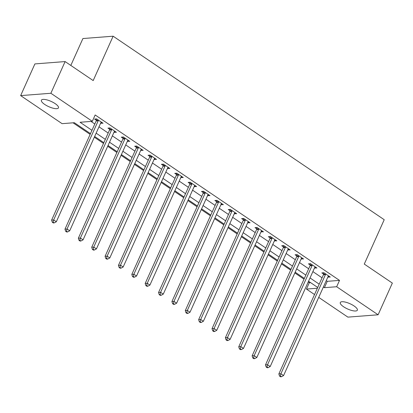 <?xml version="1.0" encoding="UTF-8"?>
<svg xmlns="http://www.w3.org/2000/svg" width="413" height="413" viewBox="0 0 413 413"><rect width="100%" height="100%" fill="white"/><g stroke="black" fill="none" stroke-linecap="round" stroke-linejoin="round"><path stroke-width="0.62" d="M55.156 103.627A9.354 2.886 24.2 0 1 58.46 107.865A9.354 2.886 24.2 0 1 44.702 104.437A9.354 2.886 24.2 0 1 41.398 100.199A9.354 2.886 24.2 0 1 55.156 103.627M354.055 305.956A9.354 2.886 24.2 0 1 357.353 310.194A9.354 2.886 24.2 0 1 343.595 306.766A9.354 2.886 24.2 0 1 340.297 302.528A9.354 2.886 24.2 0 1 354.055 305.956M70.824 65.435L82.91 38.543L113.131 36.199L384.219 219.711L364.276 264.083L392.35 283.086L378.107 314.783L347.885 317.127L318.717 297.386M314.536 294.552L306.446 289.074L317.375 288.228M308.201 281.996L309.296 282.735L306.446 289.074M73.049 122.811L90.137 134.385M94.324 137.214L103.508 143.43M107.69 146.264L116.874 152.48M121.061 155.314L130.24 161.529M134.426 164.364L143.61 170.579M147.792 173.408L156.976 179.624M161.158 182.458L170.342 188.674M174.529 191.508L183.713 197.724M187.894 200.558L197.078 206.774M201.26 209.608L210.444 215.823M214.631 218.653L223.81 224.868M227.997 227.702L237.181 233.918M241.362 236.752L250.546 242.968M254.733 245.802L263.912 252.018M268.099 254.852L277.283 261.068M281.465 263.897L290.649 270.112M294.836 272.947L304.014 279.162M90.473 133.631L74.34 122.713L62.089 123.663L20.65 95.609L50.871 93.266L92.311 121.319L80.06 122.269L91.96 130.327M50.871 93.266L65.115 61.573L34.893 63.917L20.65 95.609M309.296 282.735L310.586 282.637M326.239 280.649L327.261 281.341L339.517 280.391L95.16 114.979L92.311 121.319M91.015 121.417L94.809 123.988M98.996 126.822L108.18 133.038M112.362 135.867L121.546 142.082M125.728 144.917L134.912 151.132M139.098 153.966L148.282 160.182M152.464 163.016L161.648 169.232M165.83 172.066L175.014 178.282M179.201 181.111L188.385 187.326M192.566 190.161L201.75 196.376M205.932 199.211L215.116 205.426M219.303 208.26L228.482 214.476M232.669 217.305L241.853 223.526M246.034 226.355L255.219 232.571M259.405 235.405L268.584 241.62M272.771 244.455L281.955 250.67M286.137 253.505L295.321 259.72M299.508 262.549L308.687 268.77M312.873 271.599L322.057 277.815M327.886 276.989L330.286 277.071L323.875 272.73L321.83 272.89L323.57 274.067M314.52 267.939L316.921 268.022L310.504 263.68L308.465 263.84L310.204 265.017M301.149 258.889L303.555 258.977L297.138 254.63L295.094 254.79L296.833 255.967M287.784 249.839L290.184 249.927L283.772 245.585L281.728 245.74L283.468 246.917M274.418 240.794L276.818 240.877L270.401 236.535L268.362 236.69L270.102 237.873M261.047 231.745L263.453 231.827L257.036 227.486L254.991 227.646L256.731 228.823M247.681 222.695L250.087 222.777L243.67 218.436L241.626 218.596L243.365 219.773M234.316 213.645L236.716 213.733L230.299 209.386L228.26 209.546L230 210.723M220.95 204.595L223.35 204.683L216.933 200.341L214.889 200.496L216.629 201.673M207.579 195.55L209.985 195.633L203.568 191.291L201.523 191.446L203.263 192.628M194.213 186.5L196.614 186.583L190.197 182.241L188.158 182.401L189.897 183.579M180.848 177.451L183.248 177.538L176.831 173.192L174.787 173.352L176.527 174.529M167.477 168.401L169.882 168.489L163.465 164.142L161.421 164.302L163.161 165.479M154.111 159.351L156.512 159.439L150.095 155.097L148.055 155.252L149.795 156.429M140.745 150.306L143.146 150.389L136.729 146.047L134.69 146.202L136.424 147.384M127.374 141.256L129.78 141.339L123.363 136.997L121.319 137.157L123.059 138.334M114.009 132.206L116.409 132.294L109.992 127.947L107.953 128.107L109.693 129.284M100.643 123.157L103.043 123.244L96.627 118.898L94.587 119.058L96.327 120.235M65.115 61.573L93.188 80.576L113.131 36.199M339.517 280.391L336.667 286.73L378.107 314.783M323.389 286.989L324.417 287.68L336.667 286.73M96.146 133.156L105.33 139.377M109.512 142.206L118.696 148.422M122.883 151.256L132.062 157.472M136.249 160.306L145.433 166.522M149.614 169.356L158.799 175.571M162.985 178.401L172.164 184.621M176.351 187.45L185.535 193.666M189.717 196.5L198.901 202.716M203.088 205.55L212.267 211.766M216.453 214.6L225.637 220.816M229.819 223.645L239.003 229.86M243.19 232.695L252.369 238.91M256.556 241.744L265.74 247.96M269.921 250.794L279.105 257.01M283.287 259.844L292.471 266.06M296.658 268.889L305.842 275.104M310.024 277.939L319.208 284.154M317.721 287.463L308.537 281.248M304.355 278.414L295.171 272.198M290.984 269.364L281.805 263.148M277.619 260.319L268.435 254.098M264.253 251.269L255.069 245.054M250.882 242.219L241.703 236.004M237.516 233.169L228.332 226.954M224.151 224.12L214.966 217.904M210.78 215.075L201.601 208.859M197.414 206.025L188.23 199.809M184.048 196.975L174.864 190.76M170.677 187.925L161.498 181.71M157.312 178.875L148.128 172.66M143.946 169.831L134.762 163.615M130.575 160.781L121.396 154.565M117.209 151.731L108.025 145.515M103.844 142.681L94.66 136.466M327.261 281.341L324.417 287.68M328.779 276.049L328.247 277.231M315.408 266.999L314.882 268.182M302.042 257.955L301.511 259.132M288.677 248.905L288.145 250.087M275.306 239.855L274.779 241.037M261.94 230.805L261.408 231.987M248.574 221.755L248.043 222.937M235.204 212.71L234.677 213.888M221.838 203.661L221.306 204.843M208.472 194.611L207.94 195.793M195.106 185.561L194.575 186.743M181.735 176.511L181.204 177.693M168.37 167.466L167.838 168.643M155.004 158.416L154.472 159.599M141.633 149.367L141.101 150.549M128.267 140.317L127.736 141.499M114.902 131.267L114.37 132.449M101.531 122.222L100.999 123.399M325.459 274.63L323.415 274.79L278.858 373.93L280.902 373.775L325.459 274.63A1.461 1.208 85.6 0 0 325.594 274.103L325.614 273.907M280.35 376.011L279.534 376.078L280.603 376.801L281.418 376.739L280.35 376.011L280.902 373.775L283.576 375.582L328.134 276.442A1.461 1.208 85.6 0 1 328.423 276.018L328.547 275.894M323.415 274.79A1.461 1.208 85.6 0 0 323.555 274.263L323.689 272.745M278.858 373.93L279.534 376.078M281.418 376.739L283.576 375.582M312.094 265.58L310.049 265.74L265.492 364.885L267.536 364.725L312.094 265.58A1.461 1.208 85.6 0 0 312.228 265.053L312.243 264.857M266.984 366.966L266.168 367.028L267.237 367.751L268.052 367.689L266.984 366.966L267.536 364.725L270.205 366.537L314.763 267.392A1.461 1.208 85.6 0 1 315.057 266.968L315.181 266.844M310.049 265.74A1.461 1.208 85.6 0 0 310.184 265.213L310.323 263.695M265.492 364.885L266.168 367.028M268.052 367.689L270.205 366.537M298.723 256.53L296.684 256.69L252.126 355.836L254.165 355.676L298.723 256.53A1.461 1.208 85.6 0 0 298.857 256.008L298.878 255.807M253.618 357.916L252.797 357.978L253.866 358.701L254.687 358.639L253.618 357.916L254.165 355.676L256.84 357.488L301.397 258.342A1.461 1.208 85.6 0 1 301.686 257.924L301.815 257.8M296.684 256.69A1.461 1.208 85.6 0 0 296.818 256.163L296.952 254.645M252.126 355.836L252.797 357.978M254.687 358.639L256.84 357.488M285.357 247.485L283.313 247.64L238.755 346.786L240.8 346.626L285.357 247.485A1.461 1.208 85.6 0 0 285.491 246.959L285.512 246.762M240.247 348.866L239.432 348.928L240.5 349.656L241.316 349.589L240.247 348.866L240.8 346.626L243.474 348.438L288.031 249.292A1.461 1.208 85.6 0 1 288.32 248.874L288.444 248.75M283.313 247.64A1.461 1.208 85.6 0 0 283.452 247.119L283.586 245.596M238.755 346.786L239.432 348.928M241.316 349.589L243.474 348.438M271.991 238.435L269.947 238.595L225.39 337.736L227.434 337.581L271.991 238.435A1.461 1.208 85.6 0 0 272.126 237.909L272.141 237.712M226.882 339.816L226.066 339.878L227.135 340.606L227.95 340.539L226.882 339.816L227.434 337.581L230.108 339.388L274.66 240.242A1.461 1.208 85.6 0 1 274.955 239.824L275.079 239.7M269.947 238.595A1.461 1.208 85.6 0 0 270.081 238.069L270.221 236.546M225.39 337.736L226.066 339.878M227.95 340.539L230.108 339.388M258.621 229.385L256.581 229.545L212.024 328.686L214.063 328.531L258.621 229.385A1.461 1.208 85.6 0 0 258.755 228.859L258.775 228.663M213.516 330.767L212.695 330.834L213.764 331.556L214.584 331.494L213.516 330.767L214.063 328.531L216.737 330.338L261.295 231.197A1.461 1.208 85.6 0 1 261.584 230.774L261.713 230.65M256.581 229.545A1.461 1.208 85.6 0 0 256.716 229.019L256.85 227.501M212.024 328.686L212.695 330.834M214.584 331.494L216.737 330.338M245.255 220.335L243.211 220.496L198.653 319.641L200.697 319.481L245.255 220.335A1.461 1.208 85.6 0 0 245.389 219.814L245.41 219.613M200.145 321.722L199.329 321.784L200.398 322.507L201.214 322.445L200.145 321.722L200.697 319.481L203.372 321.293L247.929 222.148A1.461 1.208 85.6 0 1 248.218 221.724L248.347 221.6M243.211 220.496A1.461 1.208 85.6 0 0 243.35 219.969L243.484 218.451M198.653 319.641L199.329 321.784M201.214 322.445L203.372 321.293M231.889 211.291L229.845 211.446L185.287 310.591L187.332 310.431L231.889 211.291A1.461 1.208 85.6 0 0 232.023 210.764L232.039 210.563M186.779 312.672L185.964 312.734L187.032 313.457L187.848 313.395L186.779 312.672L187.332 310.431L190.006 312.243L234.558 213.098A1.461 1.208 85.6 0 1 234.852 212.68L234.976 212.556M229.845 211.446A1.461 1.208 85.6 0 0 229.979 210.919L230.118 209.401M185.287 310.591L185.964 312.734M187.848 313.395L190.006 312.243M218.518 202.241L216.479 202.396L171.922 301.542L173.961 301.382L218.518 202.241A1.461 1.208 85.6 0 0 218.658 201.714L218.673 201.518M173.414 303.622L172.593 303.684L173.666 304.412L174.482 304.345L173.414 303.622L173.961 301.382L176.635 303.194L221.192 204.048A1.461 1.208 85.6 0 1 221.482 203.63L221.611 203.506M216.479 202.396A1.461 1.208 85.6 0 0 216.613 201.874L216.748 200.351M171.922 301.542L172.593 303.684M174.482 304.345L176.635 303.194M205.153 193.191L203.108 193.351L158.556 292.492L160.595 292.337L205.153 193.191A1.461 1.208 85.6 0 0 205.287 192.664L205.307 192.468M160.043 294.572L159.227 294.639L160.296 295.362L161.111 295.295L160.043 294.572L160.595 292.337L163.269 294.144L207.827 195.003A1.461 1.208 85.6 0 1 208.116 194.58L208.245 194.456M203.108 193.351A1.461 1.208 85.6 0 0 203.248 192.825L203.382 191.307M158.556 292.492L159.227 294.639M161.111 295.295L163.269 294.144M191.787 184.141L189.743 184.301L145.185 283.447L147.229 283.287L191.787 184.141A1.461 1.208 85.6 0 0 191.921 183.615L191.937 183.418M146.677 285.522L145.861 285.59L146.93 286.312L147.746 286.25L146.677 285.522L147.229 283.287L149.904 285.094L194.461 185.953A1.461 1.208 85.6 0 1 194.75 185.53L194.874 185.406M189.743 184.301A1.461 1.208 85.6 0 0 189.877 183.775L190.016 182.257M145.185 283.447L145.861 285.59M147.746 286.25L149.904 285.094M178.416 175.091L176.377 175.251L131.819 274.397L133.858 274.237L178.416 175.091A1.461 1.208 85.6 0 0 178.555 174.57L178.571 174.369M133.311 276.478L132.49 276.54L133.564 277.262L134.38 277.2L133.311 276.478L133.858 274.237L136.533 276.049L181.09 176.903A1.461 1.208 85.6 0 1 181.379 176.48L181.508 176.356M176.377 175.251A1.461 1.208 85.6 0 0 176.511 174.725L176.645 173.207M131.819 274.397L132.49 276.54M134.38 277.2L136.533 276.049M165.05 166.047L163.006 166.202L118.454 265.347L120.493 265.187L165.05 166.047A1.461 1.208 85.6 0 0 165.185 165.52L165.205 165.324M119.94 267.428L119.125 267.49L120.193 268.213L121.009 268.151L119.94 267.428L120.493 265.187L123.167 266.999L167.724 167.854A1.461 1.208 85.6 0 1 168.014 167.435L168.143 167.311M163.006 166.202A1.461 1.208 85.6 0 0 163.145 165.675L163.28 164.157M118.454 265.347L119.125 267.49M121.009 268.151L123.167 266.999M151.685 156.997L149.64 157.152L105.083 256.297L107.127 256.137L151.685 156.997A1.461 1.208 85.6 0 0 151.819 156.47L151.834 156.274M106.575 258.378L105.759 258.44L106.828 259.168L107.643 259.101L106.575 258.378L107.127 256.137L109.801 257.949L154.359 158.804A1.461 1.208 85.6 0 1 154.648 158.386L154.772 158.262M149.64 157.152A1.461 1.208 85.6 0 0 149.774 156.63L149.914 155.107M105.083 256.297L105.759 258.44M107.643 259.101L109.801 257.949M138.314 147.947L136.275 148.107L91.717 247.248L93.756 247.093L138.314 147.947A1.461 1.208 85.6 0 0 138.453 147.42L138.469 147.224M93.209 249.328L92.388 249.395L93.462 250.118L94.278 250.056L93.209 249.328L93.756 247.093L96.43 248.9L140.988 149.759A1.461 1.208 85.6 0 1 141.277 149.336L141.406 149.212M136.275 148.107A1.461 1.208 85.6 0 0 136.409 147.58L136.543 146.063M91.717 247.248L92.388 249.395M94.278 250.056L96.43 248.9M124.948 138.897L122.909 139.057L78.351 238.203L80.39 238.043L124.948 138.897A1.461 1.208 85.6 0 0 125.082 138.37L125.103 138.174M79.838 240.283L79.022 240.345L80.091 241.068L80.907 241.006L79.838 240.283L80.39 238.043L83.065 239.85L127.622 140.709A1.461 1.208 85.6 0 1 127.911 140.286L128.04 140.162M122.909 139.057A1.461 1.208 85.6 0 0 123.043 138.531L123.177 137.013M78.351 238.203L79.022 240.345M80.907 241.006L83.065 239.85M111.582 129.847L109.538 130.007L64.98 229.153L67.025 228.993L111.582 129.847A1.461 1.208 85.6 0 0 111.716 129.326L111.732 129.124M66.472 231.234L65.657 231.295L66.725 232.018L67.541 231.956L66.472 231.234L67.025 228.993L69.699 230.805L114.256 131.659A1.461 1.208 85.6 0 1 114.546 131.236L114.669 131.112M109.538 130.007A1.461 1.208 85.6 0 0 109.672 129.481L109.812 127.963M64.98 229.153L65.657 231.295M67.541 231.956L69.699 230.805M98.211 120.802L96.172 120.957L51.615 220.103L53.654 219.943L98.211 120.802A1.461 1.208 85.6 0 0 98.351 120.276L98.366 120.08M53.107 222.184L52.286 222.246L53.36 222.968L54.175 222.906L53.107 222.184L53.654 219.943L56.328 221.755L100.886 122.609A1.461 1.208 85.6 0 1 101.175 122.191L101.304 122.067M96.172 120.957A1.461 1.208 85.6 0 0 96.306 120.431L96.441 118.913M51.615 220.103L52.286 222.246M54.175 222.906L56.328 221.755M325.594 274.103L323.555 274.263M312.228 265.053L310.184 265.213M298.857 256.008L296.818 256.163M285.491 246.959L283.452 247.119M272.126 237.909L270.081 238.069M258.755 228.859L256.716 229.019M245.389 219.814L243.35 219.969M232.023 210.764L229.979 210.919M218.658 201.714L216.613 201.874M205.287 192.664L203.248 192.825M191.921 183.615L189.877 183.775M178.555 174.57L176.511 174.725M165.185 165.52L163.145 165.675M151.819 156.47L149.774 156.63M138.453 147.42L136.409 147.58M125.082 138.37L123.043 138.531M111.716 129.326L109.672 129.481M98.351 120.276L96.306 120.431"/></g></svg>
